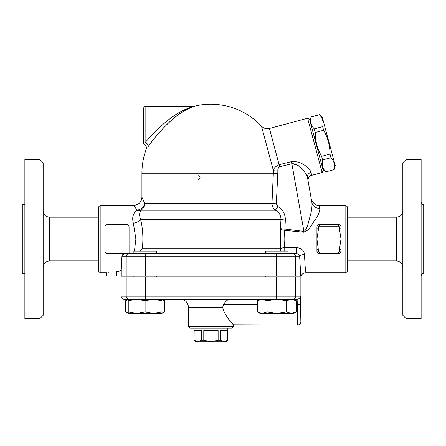 <?xml version="1.0" encoding="UTF-8"?>
<svg xmlns="http://www.w3.org/2000/svg" width="446" height="446" viewBox="0 0 446 446"><rect width="100%" height="100%" fill="white"/><g stroke="black" fill="none" stroke-linecap="round" stroke-linejoin="round"><path stroke-width="0.67" d="M421.13 276.063C421.297 274.519 422.15 273.66 423.7 273.498L423.7 204.614C422.145 204.463 421.286 203.605 421.13 202.049M406.038 318.533L421.13 318.533L421.13 159.579L406.038 159.579L406.038 318.533L402.827 315.322L402.827 162.79L406.038 159.579M43.173 267.316C43.58 263.441 45.721 261.3 49.595 260.893L98.566 260.893M43.173 315.322L43.173 162.79L39.962 159.579L39.962 318.533L43.173 315.322M39.962 318.533L24.87 318.533L24.87 159.579L39.962 159.579M24.87 273.498L22.3 273.498L22.3 204.614L24.87 204.614M402.827 210.796C402.443 214.699 400.302 216.84 396.405 217.219L396.405 260.893C400.279 261.3 402.42 263.441 402.827 267.316M396.405 260.893L347.434 260.893M300.86 321.326L300.872 276.788L121.044 276.788L121.044 296.055C121.234 298.006 122.304 299.076 124.256 299.266L136.677 299.266L128.247 300.771L128.247 299.266L125.644 300.771L125.644 311.888L128.247 313.053M131.804 299.266L297.058 299.266L297.393 304.406L300.604 304.618L300.872 321.694L300.264 296.055A3.211 3.206 90 0 1 297.058 299.266L291.405 299.266L286.538 300.771L276.81 299.266L267.076 300.771L262.209 299.266L257.342 300.771L257.342 311.888L262.209 313.393L267.076 311.888L276.81 313.393L286.538 311.888L291.405 313.393L259.951 313.393L257.342 311.888M300.827 320.367L300.838 320.769M100.172 272.774L100.172 205.338L98.566 206.944L98.566 271.168L100.172 272.774L106.594 272.774L106.594 275.985L300.749 275.985L299.679 256.718A4.817 2.208 -2.1 0 1 304.479 254.51C305.978 278.494 305.978 278.494 304.479 254.51C304.021 250.396 301.262 248.054 296.205 247.485L284.749 247.485C283.901 241.788 283.912 236.085 284.788 230.365L285.351 219.995C285.373 214.119 282.864 209.62 277.836 206.498L276.325 203.8L277.774 173.689A4.817 0.463 2.6 0 1 273.342 173.226L271.982 203.331A4.817 0.463 -177.1 0 0 276.325 203.8M105.462 252.531L107.397 253.506L125.226 253.506C123.168 253.796 122.059 254.867 121.903 256.718L121.256 269.59C120.972 270.761 119.344 271.358 116.373 271.369C103.767 272.891 103.767 272.891 116.373 271.369L116.373 275.985M194.161 340.209L197.751 341.814L195.705 341.814L194.099 340.209L194.161 330.575L201.341 330.575L201.341 340.209L203.777 340.209L210.958 341.814L197.751 341.814L201.341 340.209M224.165 341.814L227.755 340.209L226.211 341.814L210.958 341.814L218.139 340.209L220.575 340.209L224.165 341.814M220.575 340.209L220.575 330.575L227.755 330.575L227.755 340.209M203.777 340.209L203.777 330.575L218.139 330.575L218.139 340.209M134.514 206.275L136.978 210.2A8.028 5.926 -131.4 0 0 141.153 210.083A8.028 7.705 90 0 0 144.682 203.331A8.028 6.668 154.2 0 1 136.978 210.2A8.028 6.668 154.2 0 0 144.682 203.331L141.917 197.31C141.421 202.2 138.745 204.876 133.889 205.338L100.172 205.338M136.967 210.183L135.445 207.719M136.978 210.2C133.019 213.194 131.821 217.553 133.387 223.284A8.028 3.668 165.9 0 0 140.635 219.527C139.158 215.39 139.325 212.24 141.153 210.083L275.438 210.083A4.817 0.307 120.7 0 0 277.836 206.498M144.682 203.331L271.982 203.331C272.049 206.281 273.203 208.527 275.438 210.083C279.185 212.268 281.019 215.418 280.941 219.527L280.489 229.121L280.45 248.69L142.341 248.69L140.033 251.098M142.341 248.69C143.411 238.42 142.843 228.698 140.635 219.527L280.941 219.527A4.817 0.463 -177.3 0 0 285.351 219.995M133.387 223.284L135.885 239.056L134.419 251.098M133.867 253.2L133.783 253.506L129.072 253.506L129.072 227.014C128.966 225.587 128.164 224.784 126.664 224.606A2.408 2.408 0 0 1 129.072 227.014M265.571 253.506L265.571 251.098L288.049 251.098L288.049 253.506L296.205 253.506L125.226 253.506M129.039 226.624L128.392 225.336M107.386 224.606L106.973 224.645M106.265 224.89L105.663 225.341M125.443 253.506L107.397 253.506A2.408 2.408 0 0 1 104.988 251.098L104.994 251.271M105.055 251.661L105.663 252.77M106.265 253.222L106.973 253.467M122.232 255.402L124.155 253.685M124.233 253.662L125.047 253.512M108.673 272.238L109.71 272.021M104.988 251.098L104.988 227.014C105.094 225.587 105.897 224.784 107.397 224.606L126.664 224.606M163.76 123.654C170.935 117.532 178.116 112.799 185.296 109.454L192.46 106.594L185.107 109.543C170.762 115.475 152.627 133.209 145.128 142.709L145.162 142.664M157.728 129.134L161.474 125.655M180.842 111.706L182.988 110.575M322.14 172.524L323.278 170.556L309.563 119.377L307.595 118.246L322.14 172.524L311.564 175.356L311.085 172.379C310.098 169.062 302.154 160.655 291.489 161.636L279.157 164.725C275.494 166.325 273.576 168.304 273.404 170.656L261.49 126.185C247.692 111.851 230.85 104.52 210.958 104.186A69.041 69.041 0 0 0 193.28 106.488L145.128 106.594L145.128 142.709C144.298 145.764 144.298 145.764 145.128 142.709A3.211 2.654 -144.3 0 1 148.055 146.745C155.258 136.086 172.736 116.2 186.478 109.655L193.28 106.488L186.439 109.677C179.576 113.401 172.714 118.681 165.856 125.504M193.28 106.488L190.849 107.503M188.602 108.556L187.209 109.264M183.077 111.623L182.001 112.297M163.855 127.545L159.924 131.81M153.898 139.001L152.354 140.981M151.289 142.369L150.202 143.813M148.055 146.745C145.669 149.906 145.669 149.906 148.055 146.745L148.039 146.767M146.505 148.802L146.277 149.087C146.773 147.258 146.188 145.892 144.51 145.006L143.523 143.523L143.523 108.2C144.203 106.722 144.738 106.187 145.128 106.594M309.976 120.927L311.079 116.98C310.037 121.518 311.102 125.488 314.274 128.9L315.238 132.512C315.266 141.02 317.39 148.964 321.627 156.345L322.592 159.958C321.555 164.496 322.62 168.471 325.786 171.877L334.166 169.631C335.208 165.098 334.143 161.123 330.971 157.717L330.007 154.104C329.979 145.591 327.849 137.647 323.618 130.265L322.648 126.653C323.69 122.115 322.625 118.145 319.459 114.734L322.386 117.605L335.269 165.683L334.188 169.714M325.786 171.877L334.166 169.631M322.592 159.958L330.971 157.717M321.627 156.345L330.007 154.104M315.238 132.512L323.618 130.265M314.274 128.9L322.648 126.653M311.079 116.98L319.459 114.734M156.345 253.506L156.345 251.098L133.867 251.098L133.867 253.506M265.571 276.788L265.571 275.985M161.965 299.612L164.574 300.771L161.965 299.266L161.965 300.771L153.535 299.266L145.106 300.771L136.677 299.266M128.247 313.393L128.247 311.888L136.677 313.393L128.247 313.393L125.644 311.888M145.106 311.888L153.535 313.393L136.677 313.393L145.106 311.888L145.106 300.771M161.965 311.888L161.965 313.393L153.535 313.393L161.965 311.888L161.965 300.771M293.669 299.266L296.272 300.771L291.405 299.266M296.272 311.888L293.669 313.393L291.405 313.393L296.272 311.888L296.272 300.771M128.247 300.771L128.247 311.888M267.076 300.771L267.076 311.888M286.538 300.771L286.538 311.888M290.112 299.266L292.543 299.266A3.211 3.178 -90 0 0 295.72 296.055L121.044 296.055M154.567 253.479L154.021 253.456M153.541 253.445L153.056 253.44M128.247 299.612L125.644 300.771M161.965 313.053L164.574 311.888L164.574 300.771M164.574 311.888L161.965 313.393L159.707 313.393M229.751 299.266C227.627 299.584 225.587 301.295 223.613 304.406C225.587 301.295 227.627 299.584 229.751 299.266M257.342 304.406L223.613 304.406L222.649 307.294L223.814 311.28M225.191 313.967L226.652 316.281M228.118 318.355L230.799 321.8M232.043 323.311L232.745 324.147M233.269 324.76L297.66 324.956L297.633 323.852M222.649 307.294C224.773 316.861 233.765 324.649 233.436 324.956C233.871 324.76 224.795 316.916 222.649 307.294L188.48 307.294C188 302.421 185.324 299.745 180.452 299.266M297.393 304.406L297.66 324.894L297.393 304.406L296.272 304.406M188.48 326.561L190.085 328.167L231.831 328.167L233.436 326.561L188.48 326.561L188.48 307.294M104.988 227.014A2.408 2.408 0 0 1 107.397 224.606M338.603 226.211A0.803 0.803 0 0 1 339.406 227.014L339.406 228.776L341.012 228.776L341.012 227.014A2.408 2.408 0 0 0 338.603 224.606L319.336 224.606A2.408 2.408 0 0 0 316.928 227.014L316.928 228.776L318.533 228.776L318.533 227.014A0.803 0.803 0 0 1 319.336 226.211L338.603 226.211L338.603 224.606L340.538 225.581M339.406 228.776L341.012 239.056L341.012 249.336L339.406 249.336L339.406 251.098L341.012 251.098L341.012 249.336L340.984 251.466L339.991 253.066M339.406 227.014L341.012 227.014L341.012 239.056L339.406 249.336M318.533 249.336L316.928 249.336L316.928 251.098L318.533 251.098L316.928 239.056L316.928 228.776M339.406 251.098A0.803 0.803 0 0 1 338.603 251.901L319.336 251.901L319.336 253.506C317.836 253.328 317.034 252.525 316.928 251.098A2.408 2.408 0 0 0 319.336 253.506L338.603 253.506A2.408 2.408 0 0 0 341.012 251.098M316.928 249.336L316.928 239.056L318.533 228.776M318.533 227.014L316.928 227.014C317.034 225.587 317.836 224.784 319.336 224.606L318.896 224.645M340.945 226.451L340.337 225.347M318.137 224.923L317.652 225.291M316.928 251.098L316.983 251.611M317.028 251.778L317.652 252.821M318.137 253.189L318.896 253.467M339.746 253.216L340.398 252.704M340.973 251.533L341.012 251.126M198.096 179.61C200.706 178.272 200.706 176.934 198.096 175.596M305.661 166.079L306.285 166.542M311.085 172.379A4.817 4.298 -10 0 0 307.456 177.369L307.316 176.789M306.686 175.206L305.839 173.717M303.408 170.483L302.968 169.982M300.392 167.378L299.015 166.207M297.978 165.433L292.002 163.693C299.868 163.515 306.48 173.723 307.456 177.369C308.264 181.974 308.264 181.974 307.456 177.369L311.877 202.467C311.001 197.483 311.001 197.483 311.877 202.467C312.278 206.091 311.659 210.858 310.015 216.762C308.32 221.216 307.729 229.261 303.938 231.407L303.804 232.249C310.121 230.164 311.944 223.552 315.166 219.833C318.455 214.939 319.994 211.12 319.782 208.377L319.119 205.338C314.893 206.18 310.873 200.048 311.213 198.704L308.069 180.847C307.55 180.413 308.677 175.473 311.564 175.356M291.489 161.636L303.938 231.407L284.922 229.066A4.817 0.463 -177.2 0 1 280.534 228.603M307.595 118.246L269.445 128.465L279.659 166.754L292.002 163.693M146.277 149.087A69.041 69.041 0 0 0 141.917 173.226L273.342 173.226A62.942 62.635 170 0 0 273.404 170.656A4.817 0.463 -179.7 0 0 277.847 170.941C277.68 169.123 278.282 167.724 279.659 166.754M280.489 229.121A4.817 1.232 -172.3 0 0 284.788 230.365L303.804 232.249M281.03 251.098A4.817 4.298 -90 0 1 280.45 248.69A4.817 1.193 172.6 0 1 284.749 247.485L284.749 251.098M296.445 253.518L296.205 247.485M304.484 254.532L304.992 263.904M305.153 266.195L305.488 270.482M305.493 270.56L305.571 271.441M296.205 253.506C298.246 253.768 299.4 254.839 299.679 256.718L295.72 256.718L295.72 275.985M311.877 202.467A8.028 7.287 170 0 0 319.782 208.377M319.119 205.338L345.828 205.338L345.828 272.774L305.688 272.774C303.497 272.885 301.981 273.955 301.145 275.985M345.828 272.774L347.434 271.168L347.434 206.944L345.828 205.338M49.595 260.893L49.595 217.219C45.698 216.84 43.557 214.699 43.173 210.796M295.72 276.788L295.72 296.055L300.264 296.055M121.903 256.718L126.196 256.718L126.196 275.985M121.256 269.59L121.256 275.985M129.373 299.266A3.211 3.178 -90 0 1 126.196 296.055L126.196 276.788M145.257 299.266L145.257 276.788M276.659 299.266L276.659 276.788M319.336 224.606L319.336 226.211M338.603 251.901L338.603 253.506M319.336 251.901A0.803 0.803 0 0 1 318.533 251.098M277.774 173.689A67.335 67.006 -10 0 0 277.847 170.941M292.543 253.506A3.211 3.178 90 0 1 295.72 256.718L276.659 256.718L276.659 275.985M145.257 253.506L145.257 256.718L126.196 256.718A3.211 3.178 -90 0 1 129.373 253.506M276.659 253.506L276.659 256.718L145.257 256.718L145.257 275.985M98.566 217.219L49.595 217.219M396.405 217.219L347.434 217.219M194.099 328.167L194.099 340.209M227.817 328.167L227.817 340.209M322.859 169.006L325.809 171.955M311.057 116.902L319.436 114.655M156.345 276.788L156.345 275.985M133.867 276.788L133.867 275.985M288.049 276.788L288.049 275.985M259.951 299.266L257.342 300.771M233.436 324.956L233.436 326.561M297.66 324.956C299.612 324.766 300.682 323.696 300.872 321.744M141.917 197.31L141.917 173.226M261.49 126.185C263.725 128.409 266.379 129.173 269.445 128.465"/></g></svg>
